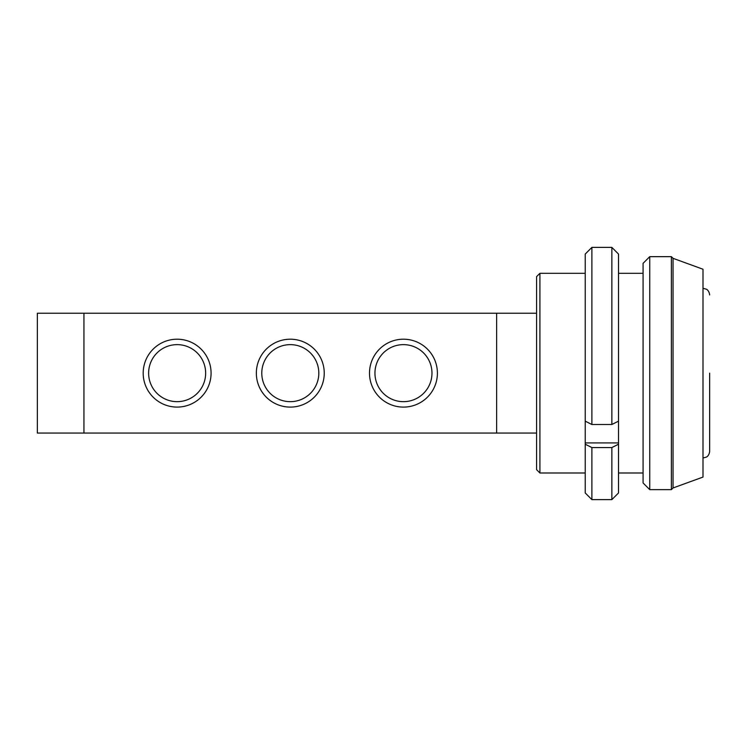 <?xml version="1.0" encoding="UTF-8"?>
<svg xmlns="http://www.w3.org/2000/svg" width="747" height="747" viewBox="0 0 747 747"><rect width="100%" height="100%" fill="white"/><g stroke="black" fill="none" stroke-linecap="round" stroke-linejoin="round"><path stroke-width="1.12" d="M539.913 472.991L539.913 273.299L536.579 276.633L536.579 313.245L496.643 313.245L496.643 433.055L536.579 433.055L536.579 469.667L539.913 472.991L585.228 472.991M649.741 256.66L643.083 263.317L643.083 482.982L649.741 489.64L671.376 489.64L671.376 256.66L649.741 256.66L649.741 489.64M673.038 487.968L702.992 477.072L702.992 269.228L673.038 258.322L673.038 487.968L671.376 489.64M709.65 373.145L709.65 451.365L709.65 373.145M83.944 313.245L37.35 313.245L37.35 433.055L83.944 433.055L83.944 313.245L496.643 313.245M536.579 433.055L536.579 313.245M369.504 373.145A33.951 33.951 0 0 1 420.43 343.751A33.951 33.951 0 0 1 420.43 402.549A33.951 33.951 0 0 1 369.504 373.145M374.947 373.145A28.507 28.507 0 0 0 417.713 397.843A28.507 28.507 0 0 0 417.713 348.457A28.507 28.507 0 0 0 374.947 373.145M256.342 373.145A33.951 33.951 0 0 1 307.269 343.751A33.951 33.951 0 0 1 307.269 402.549A33.951 33.951 0 0 1 256.342 373.145M261.786 373.145A28.507 28.507 0 0 0 304.552 397.843A28.507 28.507 0 0 0 304.552 348.457A28.507 28.507 0 0 0 261.786 373.145M143.191 373.145A33.951 33.951 0 0 1 194.108 343.751A33.951 33.951 0 0 1 194.108 402.549A33.951 33.951 0 0 1 143.191 373.145M148.625 373.145A28.507 28.507 0 0 0 191.391 397.843A28.507 28.507 0 0 0 191.391 348.457A28.507 28.507 0 0 0 148.625 373.145M496.643 433.055L83.944 433.055M618.516 254.073L611.858 247.378L611.858 424.501L618.516 421.159L618.516 254.073L611.858 247.378L591.885 247.378L585.228 254.073L585.228 421.159L591.885 424.501L591.885 247.378L585.228 254.073M618.516 421.159L618.516 444.213L611.858 447.565L611.858 499.622L591.885 499.622L591.885 447.565L585.228 444.213L585.228 492.964L591.885 499.622M611.858 499.622L618.516 492.964L618.516 444.213M585.228 444.213L585.228 421.159M611.858 447.565L591.885 447.565M585.228 442.924L618.516 442.924M591.885 424.501L611.858 424.501M618.516 472.991L643.083 472.991M539.913 273.299L585.228 273.299M618.516 273.299L643.083 273.299M673.038 258.322L671.376 256.66M702.992 458.014L706.382 457.089C706.018 457.276 709.071 456.24 709.65 451.365M702.992 288.277L706.382 289.21C706.018 289.024 709.071 290.06 709.65 294.934"/></g></svg>
